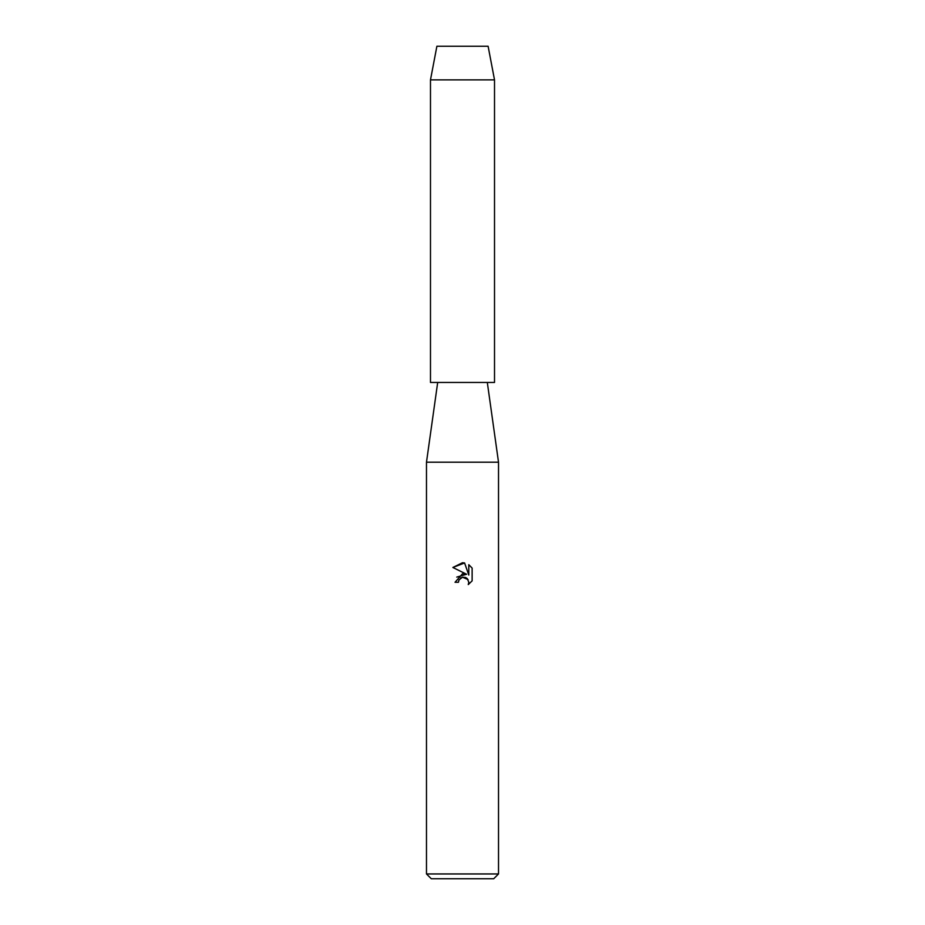 <?xml version="1.0" encoding="UTF-8"?>
<svg xmlns="http://www.w3.org/2000/svg" width="925" height="925" viewBox="0 0 925 925"><rect width="100%" height="100%" fill="white"/><g stroke="black" fill="none" stroke-linecap="round" stroke-linejoin="round"><path stroke-width="1.39" d="M488.111 46.25L436.889 46.25L488.111 46.25L494.517 79.874L494.517 382.453L430.483 382.453L430.483 79.874L494.517 79.874M437.687 382.453L426.483 462.211L498.517 462.211L498.517 873.952L426.483 873.952L431.281 878.75L493.719 878.75L498.517 873.952M462.5 577.2L458.997 579.94L458.453 582.288L455.042 582.288L462.5 573.766L466.628 574.263L452.868 567.488L462.5 562.735L464.593 562.967L468.79 575.061L468.79 564.701L472.132 568.077L472.132 580.865L468.258 584.577L468.802 582.253L467.287 578.599L465.61 577.477L462.5 577.2L468.073 579.605M458.453 582.288L458.8 580.391M468.258 584.577L472.132 580.865M466.628 574.263L456.753 577.107M460.65 578.021L462.384 577.235M472.132 568.077L468.79 564.701M464.593 562.967L452.868 567.488M487.313 382.453L498.517 462.211M426.483 462.211L426.483 873.952M436.889 46.25L430.483 79.874"/></g></svg>
